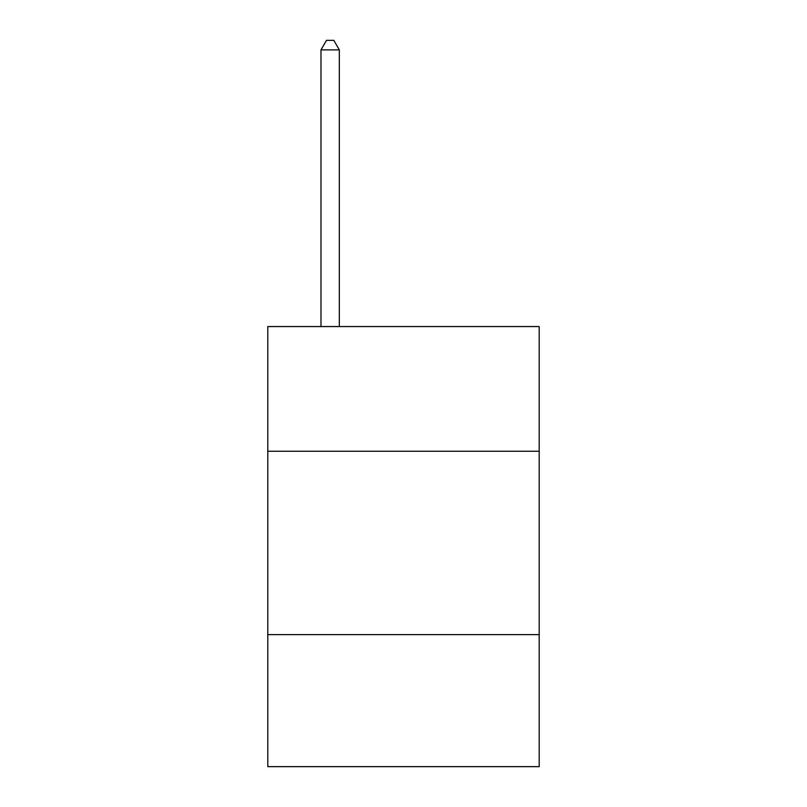<?xml version="1.0" encoding="UTF-8"?>
<svg xmlns="http://www.w3.org/2000/svg" width="807" height="807" viewBox="0 0 807 807"><rect width="100%" height="100%" fill="white"/><g stroke="black" fill="none" stroke-linecap="round" stroke-linejoin="round"><path stroke-width="1.21" d="M539.197 451.254L539.197 326.553L267.803 326.553L267.803 451.254L539.197 451.254L539.197 766.65L267.803 766.65L267.803 451.254M539.197 634.625L267.803 634.625M339.323 326.553L339.323 49.883L320.984 49.883L320.984 326.553M320.984 49.883L326.482 40.35L333.816 40.35L339.323 49.883"/></g></svg>
